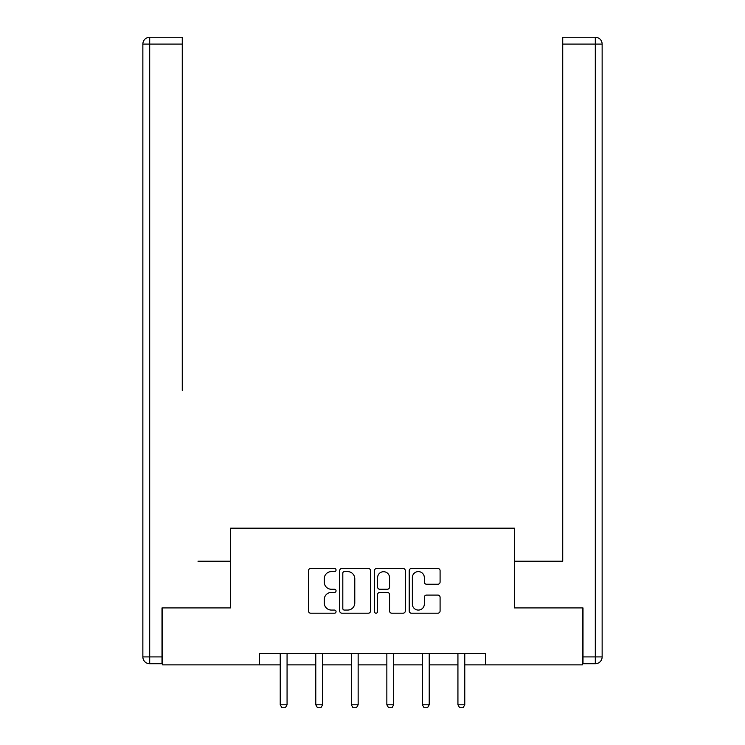 <?xml version="1.0" encoding="UTF-8"?>
<svg xmlns="http://www.w3.org/2000/svg" width="745" height="745" viewBox="0 0 745 745"><rect width="100%" height="100%" fill="white"/><g stroke="black" fill="none" stroke-linecap="round" stroke-linejoin="round"><path stroke-width="1.12" d="M336.051 570.037A1.565 1.565 0 0 0 334.486 568.472L310.73 568.472A2.235 2.235 0 0 0 308.486 570.707L308.486 610.965A2.235 2.235 0 0 0 310.73 613.2L334.486 613.2A1.565 1.565 0 0 0 336.051 611.636A1.565 1.565 0 0 0 334.486 610.071L331.413 610.071A7.152 7.152 0 0 1 324.252 602.91L324.252 599.557A7.152 7.152 0 0 1 331.413 592.405L334.486 592.405A1.565 1.565 0 0 0 336.051 590.841A1.565 1.565 0 0 0 334.486 589.267L331.413 589.267A7.152 7.152 0 0 1 324.252 582.115L324.252 578.763A7.152 7.152 0 0 1 331.413 571.601L334.486 571.601A1.565 1.565 0 0 0 336.051 570.037M437.855 584.238A2.235 2.235 0 0 0 440.09 582.003L440.09 570.707A2.235 2.235 0 0 0 437.855 568.472L411.464 568.472A2.235 2.235 0 0 0 409.228 570.707L409.228 610.965A2.235 2.235 0 0 0 411.464 613.2L437.855 613.2A2.235 2.235 0 0 0 440.09 610.965L440.09 597.322A2.235 2.235 0 0 0 437.855 595.087L426.559 595.087A2.235 2.235 0 0 0 424.324 597.322L424.324 604.083A5.979 5.979 0 0 1 418.345 610.071A5.979 5.979 0 0 1 412.358 604.083L412.358 577.589A5.979 5.979 0 0 1 418.345 571.601A5.979 5.979 0 0 1 424.324 577.589L424.324 582.003A2.235 2.235 0 0 0 426.559 584.238L437.855 584.238M182.274 37.25L149.698 37.25L182.274 37.25L167.7 37.25L182.274 37.25L182.274 44.085L149.698 44.085L149.698 656.904L162 656.904L162 607.92L230.568 607.92L230.568 528.186L514.432 528.186L514.432 607.92L582.32 607.92L582.32 664.875L485.498 664.875L485.498 653.486L259.502 653.486L259.502 664.875L280.232 664.875M162.68 607.92L162.68 664.875L259.502 664.875M370.544 570.707A2.235 2.235 0 0 0 368.309 568.472L341.918 568.472A2.235 2.235 0 0 0 339.683 570.707L339.683 610.965A2.235 2.235 0 0 0 341.918 613.2L368.309 613.2A2.235 2.235 0 0 0 370.544 610.965L370.544 570.707M376.691 568.472L403.082 568.472A2.235 2.235 0 0 1 405.317 570.707L405.317 610.965A2.235 2.235 0 0 1 403.082 613.2L391.786 613.2A2.235 2.235 0 0 1 389.551 610.965L389.551 594.64A2.235 2.235 0 0 0 387.316 592.405L379.82 592.405A2.235 2.235 0 0 0 377.585 594.64L377.585 611.636A1.565 1.565 0 0 1 376.02 613.2A1.565 1.565 0 0 1 374.456 611.636L374.456 570.707A2.235 2.235 0 0 1 376.691 568.472M287.067 664.875L315.778 664.875M322.613 664.875L351.314 664.875M358.149 664.875L386.851 664.875M393.686 664.875L422.387 664.875M429.222 664.875L457.933 664.875M464.768 664.875L485.498 664.875M344.376 571.601A1.565 1.565 0 0 0 342.812 573.175L342.812 608.497A1.565 1.565 0 0 0 344.376 610.071L347.626 610.071A7.152 7.152 0 0 0 354.778 602.91L354.778 578.763A7.152 7.152 0 0 0 347.626 571.601L344.376 571.601M389.551 577.701A5.979 5.979 0 0 0 383.573 571.713A5.979 5.979 0 0 0 377.585 577.701L377.585 587.032A2.235 2.235 0 0 0 379.82 589.267L387.316 589.267A2.235 2.235 0 0 0 389.551 587.032L389.551 577.701M287.337 653.486L287.179 653.98A2.282 2.282 0 0 0 287.067 654.669L287.067 704.789L285.363 707.75L281.945 707.75L280.232 704.789L280.232 654.669A2.282 2.282 0 0 0 280.129 653.98L279.971 653.486M280.232 704.789L287.067 704.789M230.345 607.92L230.345 561.218L197.993 561.218M182.274 44.085L182.274 390.361M142.863 656.904L149.698 656.904L149.698 663.739L162 663.739L149.698 663.739A6.835 6.835 0 0 1 142.863 656.904L142.863 44.085A6.835 6.835 0 0 1 149.698 37.25A6.835 6.835 0 0 0 142.863 44.085A6.835 6.835 0 0 1 149.698 37.25A6.835 6.835 0 0 0 142.863 44.085L149.698 44.085L149.698 37.25M162 656.904L162 663.739M547.007 561.218L562.726 561.218L562.726 37.25L595.302 37.25L577.3 37.25M514.655 607.92L514.655 561.218L562.726 561.218L562.726 390.361M583 656.904L595.302 656.904L595.302 44.085L602.137 44.085A6.835 6.835 0 0 0 595.302 37.25A6.835 6.835 0 0 1 602.137 44.085A6.835 6.835 0 0 0 595.302 37.25A6.835 6.835 0 0 1 602.137 44.085L602.137 656.904A6.835 6.835 0 0 1 595.302 663.739L583 663.739L583 607.92L582.32 607.92M595.302 663.739A6.835 6.835 0 0 0 602.137 656.904L595.302 656.904L595.302 663.739M322.874 653.486L322.715 653.98A2.282 2.282 0 0 0 322.613 654.669L322.613 704.789L320.899 707.75L317.482 707.75L315.778 704.789L315.778 654.669A2.282 2.282 0 0 0 315.666 653.98L315.507 653.486M315.778 704.789L322.613 704.789M358.41 653.486L358.252 653.98A2.282 2.282 0 0 0 358.149 654.669L358.149 704.789L356.436 707.75L353.018 707.75L351.314 704.789L351.314 654.669A2.282 2.282 0 0 0 351.202 653.98L351.053 653.486M351.314 704.789L358.149 704.789M393.947 653.486L393.798 653.98A2.282 2.282 0 0 0 393.686 654.669L393.686 704.789L391.982 707.75L388.564 707.75L386.851 704.789L386.851 654.669A2.282 2.282 0 0 0 386.748 653.98L386.59 653.486M386.851 704.789L393.686 704.789M429.493 653.486L429.334 653.98A2.282 2.282 0 0 0 429.222 654.669L429.222 704.789L427.518 707.75L424.101 707.75L422.387 704.789L422.387 654.669A2.282 2.282 0 0 0 422.285 653.98L422.126 653.486M422.387 704.789L429.222 704.789M465.029 653.486L464.871 653.98A2.282 2.282 0 0 0 464.768 654.669L464.768 704.789L463.055 707.75L459.637 707.75L457.933 704.789L457.933 654.669A2.282 2.282 0 0 0 457.821 653.98L457.663 653.486M457.933 704.789L464.768 704.789M595.302 37.25L595.302 44.085L562.726 44.085"/></g></svg>

